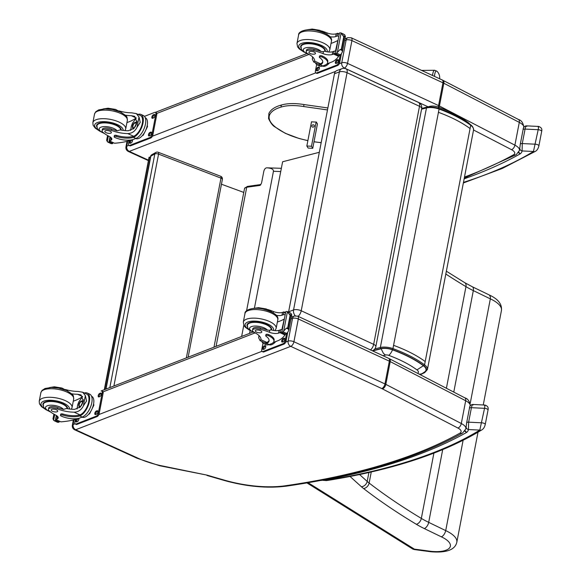 <?xml version="1.0" encoding="UTF-8"?>
<svg xmlns="http://www.w3.org/2000/svg" width="581" height="581" viewBox="0 0 581 581"><rect width="100%" height="100%" fill="white"/><g stroke="black" fill="none" stroke-linecap="round" stroke-linejoin="round"><path stroke-width="0.87" d="M151.873 154.684A2.789 2.331 60.5 0 0 150.842 156.187L154.829 153.936A2.789 2.331 -119.5 0 1 155.861 152.44L151.873 154.684A2.789 2.789 0 0 0 150.508 156.587A2.789 1.082 10.9 0 1 150.842 156.187L106.003 389.052M158.228 152.266A2.789 1.068 111 0 1 158.555 154.11L220.976 178.12A2.789 1.068 -69 0 0 220.649 176.268L158.228 152.266A2.789 2.789 0 0 0 155.861 152.44M186.356 357.889L220.976 178.12A2.789 1.082 10.9 0 1 222.385 179.391A2.789 2.789 0 0 0 220.649 176.268M109.838 387.563L154.829 153.936A2.789 1.082 10.9 0 1 158.555 154.11L113.905 385.987M418.988 374.055A8.359 6.827 -116 0 0 422.285 373.525L425.154 371.549A15.513 6.05 -169.1 0 0 423.382 365.718C415.321 359.762 405.037 354.468 392.524 349.835A9.819 3.827 -169.1 0 0 381.114 348.76L372.682 350.939M423.382 365.718L416.962 369.894A8.446 3.29 10.9 0 1 417.594 373.329M381.114 348.76L383.387 353.321L385.479 355.035A2.752 1.075 10.9 0 1 388.674 355.332C400.149 359.588 409.576 364.44 416.962 369.894M421.712 108.444L429.715 106.374A8.359 5.955 75.4 0 0 429.708 106.374A8.359 5.955 75.4 0 0 428.052 107.216M438.895 108.458A8.359 2.985 -69.8 0 0 437.892 106.926C449.999 111.385 460.13 116.614 468.279 122.62A8.359 6.006 126.8 0 1 468.293 122.627A8.359 6.006 126.8 0 1 469.419 123.876M254.434 308.104L282.613 161.765L319.332 152.287M250.091 330.662L249.569 333.371M370.525 349.936A5.57 2.76 -65.1 0 0 373.663 344.344A5.57 2.171 10.9 0 1 375.842 346.632L421.683 108.582A5.57 2.171 -169.1 0 0 419.504 106.294A5.57 2.76 -65.1 0 0 418.56 102.474L346.123 68.885A5.57 2.76 114.9 0 1 347.068 72.712A5.57 2.171 -169.1 0 0 339.391 71.906L293.543 309.956A5.57 2.171 10.9 0 1 301.227 310.762A5.57 2.76 114.9 0 1 298.097 316.354M418.56 102.474L418.56 102.474A5.57 5.57 0 0 1 421.683 108.582M346.123 68.885A5.57 5.57 0 0 0 341.824 68.725L341.824 68.725A5.57 4.321 69.5 0 0 339.391 71.906L334.453 73.751L288.612 311.801A5.57 4.321 69.5 0 0 288.561 312.113M288.612 311.801L293.543 309.956A5.57 4.321 69.5 0 0 295.271 315.774M341.824 68.725L336.893 70.57A5.57 4.321 69.5 0 0 334.453 73.751M243.78 192.42L221.455 184.221M150.341 157.466L149.056 157.284L104.304 389.713M104.624 389.59L149.382 157.095M148.496 160.182L129.287 151.401C127.304 150.283 126.455 148.54 126.731 146.172A4.176 1.627 -169.1 0 0 125.954 146.899L127.021 141.343M72.349 425.256C72.095 427.325 72.879 428.843 74.709 429.809A4.125 2.004 -65.5 0 0 75.697 429.787L75.69 429.751C73.707 428.64 72.85 426.897 73.126 424.529A4.176 1.627 -169.1 0 0 72.349 425.256L73.366 419.947M74.709 429.809L137.131 458.271L159.608 465.722L207.228 475.164L159.76 465.417A51.593 20.11 10.9 0 1 138.125 458.249L75.697 429.787M434.494 76.387A6.776 1.961 -89.9 0 1 436.941 71.231L434.617 70.279A7.473 2.157 90.1 0 0 432.554 75.486M311.518 121.763L306.848 146.005L311.474 146.245L316.151 121.959M312.818 127.152A1.307 1.133 148.4 0 1 312.447 125.009A1.307 1.133 148.4 0 1 314.06 126.542A1.307 1.133 148.4 0 1 312.818 127.152M317.473 123.768L312.745 148.315L311.474 146.245M312.745 148.315L308.119 148.075L306.848 146.005M311.503 121.843L316.456 122.104L317.4 124.152M303.994 104.638L303.631 106.526L327.488 109.932M303.631 106.526A29.181 11.373 10.9 0 0 281.451 106.977L280.863 105.633L281.814 105.088M327.866 107.964L303.972 104.551C294.974 103.113 287.421 103.273 281.327 105.03L281.342 105.03C274.944 106.795 270.804 109.562 268.93 113.346A1.046 0.959 24.7 0 0 269.693 114.726A48.448 18.883 -169.1 0 1 281.451 106.977M518.484 152.723L520.22 153.849L518.804 152.237M538.18 126.927C538.718 125.678 538.718 126.607 538.188 129.723L533.452 151.488A2.789 2.36 58.5 0 0 535.391 151.343L535.391 151.343A2.789 2.36 58.5 0 0 535.428 151.321M464.146 178.846A671.331 261.646 -169.1 0 0 520.22 153.849A23.61 9.202 -169.1 0 0 522.087 150.929A2.789 2.564 -172.6 0 1 519.806 148.053L520.285 144.219A2.789 1.082 -169.1 0 0 520.285 144.379L519.828 147.908M463.464 182.369A591.952 230.708 10.9 0 0 533.452 151.488L522.087 150.929L522.283 143.558L525.071 129.076A2.789 1.082 -169.1 0 0 523.082 129.73C523.205 127.384 524.331 126.092 526.451 125.859L538.5 126.447C541.26 127.254 542.313 128.909 541.666 131.429A2.789 1.082 10.9 0 0 538.188 129.723L525.071 129.076C525.769 126.135 526.35 125.227 526.814 126.367M464.771 431.233L466.572 432.453L465.12 430.732M326.29 480.581L327.473 480.451A2.789 1.75 -99 0 1 326.551 480.218A8.359 3.254 10.9 0 1 325.6 480.327A2.789 1.467 85.7 0 0 326.29 480.581L321.852 480.233M484.539 405.531C485.077 404.282 485.077 405.211 484.539 408.327L479.812 430.093A2.789 2.36 58.5 0 0 481.751 429.947L481.751 429.947A2.789 2.36 58.5 0 0 481.78 429.925M325.6 480.327A11.976 4.67 10.9 0 1 323.348 480.371A671.331 261.646 -169.1 0 0 466.572 432.453A23.61 9.202 -169.1 0 0 468.439 429.533A2.789 2.564 -172.6 0 1 466.165 426.657L466.645 422.823A2.789 1.082 -169.1 0 0 466.645 422.983L466.187 426.512M326.551 480.218A591.952 230.708 10.9 0 0 479.812 430.093L468.439 429.533L468.635 422.169L471.423 407.68A2.789 1.082 -169.1 0 0 469.433 408.334C469.564 405.988 470.683 404.696 472.811 404.463L484.859 405.051C487.619 405.858 488.672 407.521 488.018 410.033M469.433 408.501A2.789 1.082 -169.1 0 1 469.433 408.341L466.645 422.823A2.789 1.082 -169.1 0 1 468.635 422.169L481.751 422.808A2.789 1.082 10.9 0 1 485.237 424.515L488.025 410.033A2.789 1.082 10.9 0 0 484.539 408.327L471.423 407.68C472.128 404.739 472.709 403.831 473.174 404.972M306.18 51.578L306.427 50.264A6.137 2.389 10.9 0 1 314.089 49.356L313.834 50.663A6.137 2.389 10.9 0 0 306.18 51.578A6.137 2.389 10.9 0 0 308.199 53.902A19.42 7.568 10.9 0 1 314.611 61.099L313.733 62.022L312.331 59.211L312.614 56.931M312.745 57.061L312.331 59.211M322.767 61.797A15.789 6.151 10.9 0 1 320.516 63.794L319.782 65.043A12.637 6.144 114.5 0 1 317.291 64.927L319.739 66.045A12.637 6.144 -65.5 0 0 322.782 65.973L325.026 65.101A13.675 5.331 -169.1 0 0 327.582 62.733A13.675 5.331 -169.1 0 0 322.099 57.069A1.75 0.683 -169.1 0 0 320.356 56.713A1.75 0.683 -169.1 0 0 319.361 57.127A1.75 0.683 -169.1 0 0 319.695 57.65A15.789 6.151 -169.1 0 1 322.724 62.334A15.789 6.151 -169.1 0 1 320.313 64.847L322.782 65.973M319.782 65.043L320.313 64.847M317.291 64.927A12.637 6.144 114.5 0 1 315.432 62.792M338.774 55.849L338.57 56.342A59.226 23.08 10.9 0 1 332.615 61.688L326.98 63.874M321.511 30.946A30.706 11.969 -169.1 0 1 327.067 32.921A7.168 2.789 -169.1 0 0 336.181 33.785A39.479 15.389 -169.1 0 0 337.525 33.306A1.394 0.661 116.6 0 1 337.568 33.291L339.115 33.872M338.665 36.225A1.315 0.516 10.9 0 0 337.024 36.109L337.568 33.291L339.137 34.729M341.062 33.168L344.802 34.875L345.172 36.588L343.749 36.726L341.062 33.168L337.35 52.443L336.007 54.018A4.692 1.83 10.9 0 1 335.375 54.135L339.449 32.972L335.375 54.135M335.193 54.229L338.992 55.783A4.692 1.83 10.9 0 1 339.319 55.529L341.091 54.149L342.42 51.883L345.455 36.124L345.172 36.588L342.71 35.463M344.242 36.944L341.868 49.247L342.42 51.883M337.35 52.443L340.001 49.552L341.868 49.247M319.986 63.983A11.467 5.57 114.5 0 1 317.778 63.866L313.733 62.022M319.361 57.127L319.565 56.074A1.75 0.683 10.9 0 1 320.559 55.66A1.75 0.683 10.9 0 1 322.302 56.008A13.675 5.331 10.9 0 1 327.786 61.673L327.582 62.733M337.786 40.779L335.477 51.23M337.024 36.109A39.479 15.389 10.9 0 1 335.644 36.603A7.168 2.789 10.9 0 1 330.015 36.719M337.51 40.655A74.855 29.173 10.9 0 1 331.025 43.415M330.19 62.632L329.231 63.126M340.081 32.856A4.692 1.83 10.9 0 1 339.449 32.972M313.834 50.663A30.706 11.969 10.9 0 1 323.08 53.655A7.168 2.789 10.9 0 0 332.194 54.52A39.479 15.389 10.9 0 0 333.53 54.048A1.394 0.697 112.5 0 0 333.574 54.026L335.629 52.951M335.753 51.317A1.315 0.516 10.9 0 0 334.119 51.208A39.479 15.389 10.9 0 1 332.731 51.694A7.168 2.789 10.9 0 1 324.351 51.113L323.457 51.68L323.08 53.655M329.391 62.944A11.467 5.57 114.5 0 1 322.673 66.096L322.571 66.052M341.381 53.895L339.754 62.349A2.789 1.351 114.5 0 1 337.648 65.493L317.422 73.337A2.789 1.351 114.5 0 1 316.754 73.351L315.868 72.945A2.789 1.351 114.5 0 1 315.403 71.042L316.66 64.535M340.234 54.854L338.868 61.942A2.789 1.351 114.5 0 1 336.762 65.087L316.536 72.93A2.789 1.351 114.5 0 1 315.868 72.945M317.945 70.49L317.132 70.809A1.917 0.93 114.5 0 1 316.674 70.817A1.917 0.93 114.5 0 1 316.463 69.095A1.917 0.93 114.5 0 1 317.8 67.345L318.606 67.033A1.917 0.93 114.5 0 1 319.071 67.018A1.917 0.93 114.5 0 1 319.281 68.74A1.917 0.93 114.5 0 1 317.945 70.49M336.951 63.118L336.145 63.431A1.917 0.93 114.5 0 1 335.68 63.445A1.917 0.93 114.5 0 1 335.469 61.724A1.917 0.93 114.5 0 1 336.813 59.966L337.619 59.654A1.917 0.93 114.5 0 1 338.084 59.647A1.917 0.93 114.5 0 1 338.295 61.368A1.917 0.93 114.5 0 1 336.951 63.118M317.233 70.766A1.917 0.93 114.5 0 1 317.538 69.023A1.917 0.93 114.5 0 1 318.686 67.745L319.397 67.476M336.246 63.394A1.917 0.93 114.5 0 1 336.552 61.644A1.917 0.93 114.5 0 1 337.699 60.373L338.403 60.097M300.965 47.831A12.535 4.888 10.9 0 1 300.682 46.298A12.535 4.888 10.9 0 1 313.914 43.873A12.535 4.888 10.9 0 1 325.302 51.041A12.535 4.888 10.9 0 1 325.2 51.375M314.089 49.356A30.706 11.969 10.9 0 1 321.039 51.462L323.457 51.68M314.139 52.036A3.341 1.3 -169.1 0 0 310.82 51.36A3.341 1.3 -169.1 0 0 308.918 52.159A3.341 1.3 -169.1 0 0 311.953 54.069A3.341 1.3 -169.1 0 0 315.476 53.423A3.341 1.3 -169.1 0 0 314.139 52.036M119.098 110.913A19.42 7.568 -169.1 0 0 131.727 112.837L136.368 113.636L139.019 117.021L140.217 122.373L137.065 127.181L139.019 117.021M137.065 127.181C135.053 131.321 131.945 133.448 127.733 133.579A19.42 7.568 10.9 0 1 111.203 130.304L111.45 128.997A6.137 2.389 10.9 0 0 102.336 129.425L102.082 130.732A6.137 2.389 10.9 0 1 111.203 130.304M103.919 133.107A9.361 3.646 10.9 0 1 100.593 127.333A9.361 3.646 10.9 0 1 113.803 128.474A9.361 3.646 10.9 0 1 117.093 130.812L120.1 129.904A19.42 7.568 -169.1 0 0 128.278 130.754L134.008 128.336L136.985 122.424L134.698 116.302L131.183 115.663A19.42 7.568 -169.1 0 1 125.285 115.191M135.903 138.452A12.637 6.144 -65.5 0 0 144.742 126.876A12.637 6.144 -65.5 0 0 143.347 115.532L140.9 114.413A12.637 6.144 114.5 0 1 142.439 125.307A12.637 6.144 114.5 0 1 134.022 137.087L134.226 136.027L133.637 136.266A15.789 6.151 10.9 0 1 116.621 135.431A1.75 0.683 10.9 0 0 114.348 135.663L114.145 136.724A1.75 0.683 -169.1 0 0 114.842 137.45A13.675 5.331 -169.1 0 0 133.652 139.324L135.903 138.452L133.434 137.327L134.022 137.087M138.365 114.544L137.835 114.472M138.409 114.304A12.637 6.144 114.5 0 1 140.9 114.413M130.587 140.043L127.682 141.168A59.226 23.08 10.9 0 1 114.53 143.238L109.243 140.987L109.736 138.365A1.315 0.516 -169.1 0 1 109.983 138.133A39.479 15.389 -169.1 0 0 111.094 137.668M102.082 130.732A6.137 2.389 10.9 0 0 103.062 132.41A30.706 11.969 10.9 0 0 109.41 136.528A7.168 2.789 10.9 0 1 111.821 139.273A7.168 2.789 10.9 0 1 110.717 140.413A39.479 15.389 10.9 0 1 109.489 140.936A1.394 0.69 112.3 0 1 109.439 140.951L109.969 140.471M106.889 139.963L107.267 141.677L108.364 135.976M136.368 113.636L140.413 115.481A11.467 5.57 114.5 0 1 141.822 125.322A11.467 5.57 114.5 0 1 134.226 136.027M133.434 137.327A15.789 6.151 -169.1 0 1 116.418 136.491A1.75 0.683 -169.1 0 0 114.145 136.724M126.927 122.591A74.855 29.173 -169.1 0 0 136.259 117.979L131.183 115.663M130.696 130.413L131.299 126.36L132.461 123.274L136.259 117.979M133.18 129.084A8.345 4.06 114.5 0 1 133.318 128.43M136.027 122.489A8.345 4.06 114.5 0 1 137.152 121.146M112.954 142.679L112.62 143.58A4.692 1.83 -169.1 0 0 111.98 143.696L107.267 141.677M111.218 143.652L108.16 142.258M112.794 143.478L108.996 141.931A4.692 1.83 -169.1 0 1 108.676 142.185L107.863 142.127M147.254 125.3L147.516 126.556L145.78 130.086M144.807 132.069L143.231 135.264L142.352 135.605M143.231 135.264L142.803 135.068M147.516 126.556L147.037 126.338M145.206 117.667L145.301 117.711A11.467 5.57 114.5 0 1 146.572 128.002A11.467 5.57 114.5 0 1 138.547 138.51A11.467 5.57 114.5 0 1 135.787 138.576L135.7 138.532M144.444 116.367L154.735 112.373A2.789 1.351 114.5 0 1 155.403 112.358L156.289 112.765A2.789 1.351 114.5 0 1 156.754 114.675L152.868 134.821A2.789 1.351 114.5 0 1 150.769 137.973L130.543 145.816A2.789 1.351 114.5 0 1 129.875 145.831L128.989 145.424A2.789 1.351 114.5 0 1 128.524 143.522L129.084 140.631M155.403 112.358A2.789 1.351 114.5 0 1 155.868 114.268L151.982 134.422A2.789 1.351 114.5 0 1 149.883 137.566L129.657 145.41A2.789 1.351 114.5 0 1 128.989 145.424M149.934 132.446L150.74 132.134A1.917 0.93 114.5 0 1 151.205 132.127A1.917 0.93 114.5 0 1 151.416 133.841A1.917 0.93 114.5 0 1 150.072 135.598L149.266 135.91A1.917 0.93 114.5 0 1 148.801 135.925A1.917 0.93 114.5 0 1 148.591 134.204A1.917 0.93 114.5 0 1 149.934 132.446L151.525 132.577M153.326 114.813L154.139 114.501A1.917 0.93 114.5 0 1 154.597 114.493A1.917 0.93 114.5 0 1 154.807 116.207A1.917 0.93 114.5 0 1 153.471 117.965L152.658 118.277A1.917 0.93 114.5 0 1 152.2 118.292A1.917 0.93 114.5 0 1 151.99 116.57A1.917 0.93 114.5 0 1 153.326 114.813L154.924 114.944M132.417 139.709A1.917 0.93 114.5 0 1 132.294 141.503A1.917 0.93 114.5 0 1 131.059 142.97L130.253 143.289A1.917 0.93 114.5 0 1 129.795 143.296A1.917 0.93 114.5 0 1 129.498 141.88A1.917 0.93 114.5 0 1 130.529 140.065M149.368 135.874A1.917 0.93 114.5 0 1 149.673 134.124A1.917 0.93 114.5 0 1 150.82 132.853M152.759 118.241A1.917 0.93 114.5 0 1 153.064 116.49A1.917 0.93 114.5 0 1 154.212 115.22M130.355 143.246A1.917 0.93 114.5 0 1 130.66 141.503A1.917 0.93 114.5 0 1 131.807 140.224L132.512 139.948M135.983 123.564A2.629 1.278 -65.5 0 0 135.547 122.969A2.629 1.278 -65.5 0 0 134.915 122.99A2.629 1.278 -65.5 0 0 133.078 125.394A2.629 1.278 -65.5 0 0 133.369 127.755A2.629 1.278 -65.5 0 0 134.102 127.697M134.777 122.707A2.847 1.387 -65.5 0 0 132.599 126.092A2.847 1.387 -65.5 0 0 134 127.762A2.847 1.387 -65.5 0 0 135.969 123.448A2.847 1.387 -65.5 0 0 134.777 122.707M134.814 122.533A3.043 1.482 -65.5 0 0 134.581 122.642A3.043 1.482 -65.5 0 0 132.483 127.246A3.043 1.482 -65.5 0 0 134.385 127.646A3.043 1.482 -65.5 0 0 136.114 124.138A3.043 1.482 -65.5 0 0 134.814 122.533M136.361 124.566A3.261 1.583 -65.5 0 0 135.809 122.395A3.261 1.583 -65.5 0 0 135.024 122.417A3.261 1.583 -65.5 0 0 134.777 122.533A3.261 1.583 -65.5 0 0 134.683 122.591M132.512 127.348A3.261 1.583 -65.5 0 0 132.526 127.464A3.261 1.583 -65.5 0 0 133.1 128.336A3.261 1.583 -65.5 0 0 134.138 128.198M121.218 130.1A12.535 4.888 -169.1 0 0 116.178 125.002A12.535 4.888 -169.1 0 0 103.723 122.475A12.535 4.888 -169.1 0 0 96.584 125.452A12.535 4.888 -169.1 0 0 96.867 126.985M117.093 130.812A19.42 7.568 10.9 0 1 111.45 128.997M106.163 132.7A3.341 1.3 -169.1 0 0 109.482 133.369A3.341 1.3 -169.1 0 0 111.385 132.577A3.341 1.3 -169.1 0 0 108.349 130.667A3.341 1.3 -169.1 0 0 104.82 131.313A3.341 1.3 -169.1 0 0 106.163 132.7M252.524 330.182L252.779 328.875A6.137 2.389 10.9 0 1 260.433 327.96L260.179 329.267A6.137 2.389 10.9 0 0 252.524 330.182A6.137 2.389 10.9 0 0 254.543 332.514A19.42 7.568 10.9 0 1 260.956 339.703L260.077 340.626L258.683 337.815L258.959 335.542M259.097 335.673L258.683 337.815M269.119 340.408A15.789 6.151 10.9 0 1 266.868 342.398L266.134 343.654A12.637 6.144 114.5 0 1 263.643 343.538L266.091 344.656A12.637 6.144 -65.5 0 0 269.126 344.584L271.378 343.712A13.675 5.331 -169.1 0 0 273.927 341.337A13.675 5.331 -169.1 0 0 268.444 335.673A1.75 0.683 -169.1 0 0 266.708 335.324A1.75 0.683 -169.1 0 0 265.713 335.738A1.75 0.683 -169.1 0 0 266.047 336.254A15.789 6.151 -169.1 0 1 269.076 340.945A15.789 6.151 -169.1 0 1 266.657 343.458L269.126 344.584M266.134 343.654L266.657 343.458M263.643 343.538A12.637 6.144 114.5 0 1 261.777 341.403M285.118 334.46L284.922 334.954A59.226 23.08 10.9 0 1 278.96 340.299L273.331 342.485M267.856 309.557A30.706 11.969 -169.1 0 1 273.419 311.525A7.168 2.789 -169.1 0 0 282.533 312.389A39.479 15.389 -169.1 0 0 283.869 311.917A1.394 0.661 116.6 0 1 283.92 311.903L285.467 312.484M285.01 314.829A1.315 0.516 10.9 0 0 283.375 314.72L283.92 311.903L285.482 313.341M287.406 311.779L291.146 313.486L291.524 315.2L290.101 315.33L287.406 311.779L283.695 331.054L282.359 332.623A4.692 1.83 10.9 0 1 281.72 332.739L285.794 311.583L281.72 332.739M281.545 332.84L285.344 334.387A4.692 1.83 10.9 0 1 285.663 334.133L287.435 332.753L288.764 330.495L291.8 314.735L291.524 315.2L289.062 314.074M290.587 315.556L288.22 327.851L288.764 330.495M283.695 331.054L286.346 328.163L288.22 327.851M266.338 342.587A11.467 5.57 114.5 0 1 264.13 342.47L260.077 340.626M265.713 335.738L265.916 334.678A1.75 0.683 10.9 0 1 266.911 334.264A1.75 0.683 10.9 0 1 268.647 334.62A13.675 5.331 10.9 0 1 274.13 340.284L273.927 341.337M284.131 319.39L281.829 329.841M283.375 314.72A39.479 15.389 10.9 0 1 281.988 315.214A7.168 2.789 10.9 0 1 276.367 315.33M283.862 319.267A74.855 29.173 10.9 0 1 277.369 322.027M276.534 341.243L275.576 341.73M286.433 311.467A4.692 1.83 10.9 0 1 285.794 311.583M260.179 329.267A30.706 11.969 10.9 0 1 269.424 332.267A7.168 2.789 10.9 0 0 278.539 333.124A39.479 15.389 10.9 0 0 279.875 332.652A1.394 0.697 112.5 0 0 279.926 332.637L281.974 331.555M282.105 329.928A1.315 0.516 10.9 0 0 280.47 329.812A39.479 15.389 10.9 0 1 279.083 330.306A7.168 2.789 10.9 0 1 270.702 329.717L269.802 330.291L269.424 332.267M275.735 341.548A11.467 5.57 114.5 0 1 269.018 344.7L268.923 344.656M287.726 332.506L286.099 340.953A2.789 1.351 114.5 0 1 283.993 344.097L263.774 351.941A2.789 1.351 114.5 0 1 263.099 351.963L262.213 351.556A2.789 1.351 114.5 0 1 261.755 349.646L263.004 343.146M286.578 333.458L285.213 340.553A2.789 1.351 114.5 0 1 283.107 343.698L262.888 351.541A2.789 1.351 114.5 0 1 262.213 351.556M264.29 349.101L263.483 349.413A1.917 0.93 114.5 0 1 263.019 349.428A1.917 0.93 114.5 0 1 262.808 347.707A1.917 0.93 114.5 0 1 264.152 345.949L264.958 345.637A1.917 0.93 114.5 0 1 265.415 345.63A1.917 0.93 114.5 0 1 265.633 347.344A1.917 0.93 114.5 0 1 264.29 349.101M283.303 341.73L282.497 342.042A1.917 0.93 114.5 0 1 282.032 342.049A1.917 0.93 114.5 0 1 281.821 340.335A1.917 0.93 114.5 0 1 283.158 338.578L283.971 338.265A1.917 0.93 114.5 0 1 284.429 338.251A1.917 0.93 114.5 0 1 284.639 339.972A1.917 0.93 114.5 0 1 283.303 341.73M263.585 349.377A1.917 0.93 114.5 0 1 263.89 347.627A1.917 0.93 114.5 0 1 265.038 346.356L265.742 346.08M282.591 342.006A1.917 0.93 114.5 0 1 282.896 340.255A1.917 0.93 114.5 0 1 284.044 338.984L284.755 338.708M247.31 326.435A12.535 4.888 10.9 0 1 247.027 324.902A12.535 4.888 10.9 0 1 260.266 322.477A12.535 4.888 10.9 0 1 271.647 329.645A12.535 4.888 10.9 0 1 271.552 329.986M260.433 327.96A30.706 11.969 10.9 0 1 267.383 330.073L269.802 330.291M260.484 330.647A3.341 1.3 -169.1 0 0 257.165 329.972A3.341 1.3 -169.1 0 0 255.262 330.763A3.341 1.3 -169.1 0 0 258.298 332.673A3.341 1.3 -169.1 0 0 261.828 332.027A3.341 1.3 -169.1 0 0 260.484 330.647M65.45 389.524A19.42 7.568 -169.1 0 0 78.072 391.449L82.713 392.24L85.371 395.625L86.562 400.977L83.41 405.792L85.371 395.625M83.41 405.792C81.405 409.925 78.29 412.06 74.078 412.183A19.42 7.568 10.9 0 1 57.548 408.915L57.802 407.608A6.137 2.389 10.9 0 0 48.681 408.029L48.434 409.344A6.137 2.389 10.9 0 1 57.548 408.915M50.264 411.718A9.361 3.646 10.9 0 1 46.938 405.937A9.361 3.646 10.9 0 1 60.148 407.085A9.361 3.646 10.9 0 1 63.438 409.416L66.452 408.508A19.42 7.568 -169.1 0 0 74.622 409.365L80.36 406.94L83.337 401.035L81.049 394.913L77.527 394.267A19.42 7.568 -169.1 0 1 71.63 393.802M82.248 417.064A12.637 6.144 -65.5 0 0 91.094 405.48A12.637 6.144 -65.5 0 0 89.692 394.136L87.244 393.025A12.637 6.144 114.5 0 1 88.784 403.918A12.637 6.144 114.5 0 1 80.367 415.698L80.577 414.638L79.982 414.878A15.789 6.151 10.9 0 1 62.973 414.035A1.75 0.683 10.9 0 0 60.693 414.275L60.489 415.328A1.75 0.683 -169.1 0 0 61.194 416.054A13.675 5.331 -169.1 0 0 80.004 417.935L82.248 417.064L79.779 415.938L80.367 415.698M84.71 393.155L84.18 393.083M84.761 392.909A12.637 6.144 114.5 0 1 87.244 393.025M76.939 418.654L74.027 419.78A59.226 23.08 10.9 0 1 60.882 421.842L55.594 419.598L56.088 416.969A1.315 0.516 -169.1 0 1 56.335 416.744A39.479 15.389 -169.1 0 0 57.439 416.279M48.434 409.344A6.137 2.389 10.9 0 0 49.407 411.014A30.706 11.969 10.9 0 0 55.754 415.132A7.168 2.789 10.9 0 1 58.173 417.877A7.168 2.789 10.9 0 1 57.069 419.024A39.479 15.389 10.9 0 1 55.834 419.547A1.394 0.69 112.3 0 1 55.791 419.562L56.313 419.075M53.241 418.574L53.612 420.281L54.716 414.58M82.713 392.24L86.765 394.085A11.467 5.57 114.5 0 1 88.174 403.933A11.467 5.57 114.5 0 1 80.577 414.638M79.779 415.938A15.789 6.151 -169.1 0 1 62.77 415.095A1.75 0.683 -169.1 0 0 60.489 415.328M73.271 401.195A74.855 29.173 -169.1 0 0 82.611 396.583L77.527 394.267M77.048 409.017L77.643 404.972L78.805 401.885L82.611 396.583M79.532 407.695A8.345 4.06 114.5 0 1 79.662 407.041M82.371 401.101A8.345 4.06 114.5 0 1 83.497 399.757M59.298 421.283L58.964 422.191A4.692 1.83 -169.1 0 0 58.332 422.3L53.612 420.281M57.563 422.256L54.505 420.862M59.146 422.089L55.348 420.535A4.692 1.83 -169.1 0 1 55.021 420.797L54.215 420.731M93.606 403.904L93.868 405.168L92.132 408.697M91.152 410.673L89.583 413.868L88.697 414.209M89.583 413.868L89.154 413.672M93.868 405.168L93.388 404.95M91.558 396.271L91.653 396.315A11.467 5.57 114.5 0 1 92.924 406.613A11.467 5.57 114.5 0 1 84.899 417.122A11.467 5.57 114.5 0 1 82.139 417.18L82.044 417.143M252.699 332.158L101.079 390.984A2.789 1.351 114.5 0 1 101.755 390.969L102.641 391.376A2.789 1.351 114.5 0 1 103.098 393.279L99.22 413.432A2.789 1.351 114.5 0 1 97.114 416.577L76.888 424.42A2.789 1.351 114.5 0 1 76.22 424.435L75.334 424.036A2.789 1.351 114.5 0 1 74.869 422.126L75.428 419.235M101.755 390.969A2.789 1.351 114.5 0 1 102.212 392.872L98.334 413.026A2.789 1.351 114.5 0 1 96.228 416.178L76.002 424.021A2.789 1.351 114.5 0 1 75.334 424.036M96.279 411.057L97.092 410.745A1.917 0.93 114.5 0 1 97.55 410.731A1.917 0.93 114.5 0 1 97.761 412.452A1.917 0.93 114.5 0 1 96.424 414.209L95.611 414.522A1.917 0.93 114.5 0 1 95.153 414.529A1.917 0.93 114.5 0 1 94.943 412.815A1.917 0.93 114.5 0 1 96.279 411.057L97.877 411.188M99.678 393.424L100.484 393.112A1.917 0.93 114.5 0 1 100.949 393.097A1.917 0.93 114.5 0 1 101.159 394.819A1.917 0.93 114.5 0 1 99.816 396.576L99.01 396.888A1.917 0.93 114.5 0 1 98.545 396.896A1.917 0.93 114.5 0 1 98.334 395.182A1.917 0.93 114.5 0 1 99.678 393.424L101.268 393.555M78.769 418.32A1.917 0.93 114.5 0 1 78.646 420.114A1.917 0.93 114.5 0 1 77.411 421.581L76.605 421.893A1.917 0.93 114.5 0 1 76.14 421.908A1.917 0.93 114.5 0 1 75.842 420.491A1.917 0.93 114.5 0 1 76.874 418.676M95.712 414.478A1.917 0.93 114.5 0 1 96.018 412.735A1.917 0.93 114.5 0 1 97.165 411.464M99.111 396.845A1.917 0.93 114.5 0 1 99.416 395.102A1.917 0.93 114.5 0 1 100.564 393.824M76.699 421.857A1.917 0.93 114.5 0 1 77.012 420.107A1.917 0.93 114.5 0 1 78.152 418.836L78.863 418.56M82.335 402.175A2.629 1.278 -65.5 0 0 81.899 401.58A2.629 1.278 -65.5 0 0 81.26 401.594A2.629 1.278 -65.5 0 0 79.423 404.006A2.629 1.278 -65.5 0 0 79.713 406.366A2.629 1.278 -65.5 0 0 80.447 406.308M81.129 401.318A2.847 1.387 -65.5 0 0 78.951 404.696A2.847 1.387 -65.5 0 0 80.352 406.366A2.847 1.387 -65.5 0 0 82.313 402.059A2.847 1.387 -65.5 0 0 81.129 401.318M81.158 401.144A3.043 1.482 -65.5 0 0 80.933 401.253A3.043 1.482 -65.5 0 0 78.834 405.858A3.043 1.482 -65.5 0 0 80.73 406.25A3.043 1.482 -65.5 0 0 82.466 402.742A3.043 1.482 -65.5 0 0 81.158 401.144M82.713 403.178A3.261 1.583 -65.5 0 0 82.161 401.006A3.261 1.583 -65.5 0 0 81.376 401.021A3.261 1.583 -65.5 0 0 81.129 401.137A3.261 1.583 -65.5 0 0 81.028 401.202M78.856 405.959A3.261 1.583 -65.5 0 0 78.878 406.075A3.261 1.583 -65.5 0 0 79.452 406.94A3.261 1.583 -65.5 0 0 80.49 406.802M67.57 408.712A12.535 4.888 -169.1 0 0 62.523 403.606A12.535 4.888 -169.1 0 0 50.068 401.086A12.535 4.888 -169.1 0 0 42.936 404.064A12.535 4.888 -169.1 0 0 43.212 405.589M63.438 409.416A19.42 7.568 10.9 0 1 57.802 407.608M52.508 411.304A3.341 1.3 -169.1 0 0 55.827 411.98A3.341 1.3 -169.1 0 0 57.73 411.181A3.341 1.3 -169.1 0 0 54.694 409.271A3.341 1.3 -169.1 0 0 51.164 409.917A3.341 1.3 -169.1 0 0 52.508 411.304M414.587 549.597A5.57 0.755 -82.4 0 1 414.355 549.118A5.57 3.609 122 0 1 412.372 548.798L412.372 548.798A5.57 5.57 0 0 0 414.587 549.597L430.797 551.754C446.419 553.032 455.09 549.858 456.819 542.226A28.324 11.039 -169.1 0 0 445.714 530.606L428.691 522.363A66.851 26.058 10.9 0 1 421.334 518.405A542 211.237 10.9 0 1 369.131 483.036A44.57 17.372 10.9 0 1 367.192 481.424L359.581 474.554M260.789 184.605L260.092 185.397L261.544 183.117L263.847 171.155C264.478 168.969 265.495 167.858 266.897 167.815C271.436 168.141 273.615 169.296 273.448 171.293L246.576 310.813M243.802 325.222L241.638 336.45M281.357 168.301L267.137 167.829M350.045 476.471L361.397 486.733A50.14 19.543 -169.1 0 0 363.575 488.541A547.571 213.409 -169.1 0 0 416.323 524.273A72.429 28.229 -169.1 0 0 424.29 528.565L441.386 536.844C443.477 535.82 444.923 533.743 445.714 530.606L463.108 440.282M441.386 536.844A22.753 8.868 10.9 0 1 449.665 547.767A22.753 8.868 10.9 0 1 430.521 551.267L430.797 551.754M445.816 274.021A542 211.237 -169.1 0 0 465.962 286.651A66.851 26.058 -169.1 0 0 473.319 290.609L490.342 298.852A28.324 11.039 10.9 0 1 501.447 310.472C502.151 304.19 498.12 299.033 489.355 295.01L490.458 297.029L490.342 298.852L470.189 403.512M393.882 345.441C406.577 350.147 417.02 355.521 425.198 361.564L424.566 364.839L423.745 365.674A15.97 6.224 10.9 0 1 424.145 372.632A0.835 0.683 64 0 0 424.66 372.632A0.835 0.683 64 0 0 424.66 372.624L427.42 369.56A16.805 6.551 -169.1 0 0 424.566 364.839C416.388 358.797 405.952 353.422 393.25 348.716A11.104 4.328 -169.1 0 0 380.344 347.503L380.795 348.585A10.269 4.002 10.9 0 1 392.727 349.704L439.156 108.632M424.145 372.632L421.269 374.019M392.727 349.704C405.306 354.366 415.647 359.69 423.745 365.674M421.559 109.213L426.476 107.943L380.344 347.503L374.818 348.934M372.486 350.728L380.795 348.585M427.217 107.514L426.476 107.943A11.104 4.328 10.9 0 1 439.381 109.155C452.083 113.861 462.52 119.236 470.704 125.278A16.805 6.551 10.9 0 1 473.551 129.999L511.498 149.666A9.804 3.82 10.9 0 1 513.524 154.793A665.819 259.496 10.9 0 1 464.495 177.045M470.167 124.595L470.704 125.278L470.167 124.595M438.749 112.431C451.452 117.137 461.888 122.511 470.073 128.554L470.704 125.278M392.524 349.835A8.359 2.985 110.2 0 1 388.674 355.332M382.937 355.695L385.479 355.035M437.892 106.926L437.892 106.926C434.878 105.982 432.148 105.8 429.708 106.374M425.198 361.564L470.073 128.554M301.227 310.762L347.068 72.712L419.504 106.294L373.663 344.344L301.227 310.762M129.302 151.43A4.125 2.004 114.5 0 1 128.314 151.452L148.409 160.617M464.299 178.047L516.248 154.662A4.125 3.442 -119.1 0 1 513.524 154.793M516.248 154.662L519.487 150.435A13.929 5.425 -169.1 0 0 514.904 145.156A4.125 2.302 117.4 0 1 511.498 149.666M523.873 127.66C523.285 123.012 521.491 120.296 518.499 119.504A4.125 2.302 117.4 0 1 519.291 122.38L514.904 145.156L439.432 106.011A4.125 2.302 117.4 0 1 439.018 107.347M518.499 119.504L443.02 80.36A4.125 2.302 117.4 0 1 443.819 83.236L439.432 106.011A13.929 5.425 -169.1 0 0 438.561 105.582A4.125 2.041 114.9 0 1 438.125 107.013M443.02 80.36L442.243 79.982A4.125 2.041 114.9 0 1 442.947 82.807L438.561 105.582L347.532 63.38A4.125 2.041 114.9 0 1 344.38 68.013L428.393 106.969M442.243 79.982L351.214 37.772A4.125 2.041 114.9 0 1 351.919 40.605L347.532 63.38A4.176 1.627 -169.1 0 0 341.744 62.784A4.125 3.225 68.8 0 0 344.301 68.006L344.38 68.013M129.287 151.401L335.665 71.354M343.32 68.391L344.301 68.006M351.214 37.772L347.917 37.663A4.125 3.225 68.8 0 0 346.131 40.016L341.744 62.784L339.26 63.75M315.737 72.872L152.382 136.223M128.859 145.352L126.731 146.172L127.697 141.168M344.591 40.612L346.131 40.016A4.176 1.627 10.9 0 1 351.919 40.605L442.947 82.807A13.929 5.425 10.9 0 1 443.819 83.236L519.291 122.38A13.929 5.425 10.9 0 1 523.909 127.203M156.768 113.455L308.801 54.491M462.643 433.019L465.882 428.793A13.929 5.425 -169.1 0 0 461.307 423.513A4.125 2.302 117.4 0 1 457.893 428.023A9.804 3.82 10.9 0 1 459.92 433.15A4.125 3.442 -119.1 0 0 462.643 433.019C417.674 457.886 359.029 475.578 286.709 486.101C267.826 488.534 247.259 486.725 225.014 480.676A4.125 0.806 -74.3 0 0 225.413 480.436A555.429 216.473 10.9 0 1 207.228 475.164M286.709 486.101A4.125 2.52 -98.2 0 1 285.402 485.752A68.304 26.617 10.9 0 1 225.413 480.436M459.92 433.15A665.819 259.496 10.9 0 1 285.402 485.752M290.987 318.969L292.526 318.366A4.176 1.627 10.9 0 1 298.314 318.962L389.343 361.164L384.956 383.939L293.928 341.737A4.125 2.041 114.9 0 1 290.776 346.37L381.804 388.573A4.125 2.041 114.9 0 0 384.956 383.939A13.929 5.425 -169.1 0 1 385.828 384.368L390.214 361.593L465.686 400.737L461.307 423.513L385.828 384.368A4.125 2.302 117.4 0 1 382.414 388.878L457.893 428.023M381.804 388.573A9.804 3.82 10.9 0 1 382.414 388.878M285.743 342.071L288.14 341.141L292.526 318.366A4.125 3.225 -111.2 0 1 294.313 316.02L297.617 316.129A4.125 2.041 -65.1 0 1 298.314 318.962L293.928 341.737A4.176 1.627 -169.1 0 0 288.14 341.141A4.125 3.225 68.8 0 0 290.696 346.363L290.776 346.37M75.69 429.751L290.696 346.363M261.922 351.309L98.864 414.551M75.043 423.789L73.126 424.529L74.041 419.772M137.131 458.271A4.125 2.004 -65.5 0 0 138.125 458.249M389.343 361.164A13.929 5.425 10.9 0 1 390.214 361.593A4.125 2.302 -62.6 0 0 389.415 358.717L388.638 358.332A4.125 2.041 -65.1 0 1 389.343 361.164M389.415 358.717L464.894 397.862A4.125 2.302 -62.6 0 1 465.686 400.737A13.929 5.425 10.9 0 1 470.305 405.749M103.055 391.855L254.827 332.993M307.894 140.587A49.719 19.376 10.9 0 1 299.2 138.445A40.743 15.876 10.9 0 1 285.511 133.281A48.819 19.028 10.9 0 1 275.3 126.978A40.743 15.876 10.9 0 1 269.693 114.726M321.191 142.636A49.719 19.376 10.9 0 1 314.016 141.713M285.053 133.056A1.046 0.552 -63.8 0 0 285.227 133.274A1.046 0.552 -63.8 0 0 285.511 133.281M268.93 113.346L268.538 118.539C270.673 122.998 272.772 125.765 274.828 126.847A1.046 0.77 -51.4 0 0 275.3 126.978M523.074 129.89A2.789 1.082 -169.1 0 1 523.082 129.73L520.285 144.219A2.789 1.082 -169.1 0 1 522.283 143.558L535.399 144.204A2.789 1.082 10.9 0 1 538.877 145.911A2.789 1.082 10.9 0 1 538.87 145.947M327.473 480.451C391.841 470.131 443.267 453.296 481.751 429.947C483.436 428.996 484.598 427.188 485.229 424.515A2.789 1.082 10.9 0 1 485.222 424.551M340.277 54.81L336.922 53.285M342.463 50.678L340.001 49.552M343.749 36.726L341.381 49.022M322.302 56.008L322.099 57.069M339.319 55.529L336.007 54.018M327.067 32.921L326.842 34.105M336.181 33.785L335.644 36.603M332.731 51.694L332.194 54.52M334.119 51.208L333.574 54.026M338.57 56.342L333.53 54.048M320.516 63.794L314.611 61.099M316.536 72.93L317.422 73.337M318.606 67.033L319.361 67.374M317.8 67.345L318.686 67.745M337.619 59.654L338.374 60.003M336.813 59.966L337.699 60.373M336.762 65.087L337.648 65.493M338.868 61.942L339.754 62.349M302.273 50.707A14.489 5.643 10.9 0 1 308.969 42.515A14.489 5.643 10.9 0 1 327.096 51.811M331.439 41.251C332.608 37.082 327.561 33.437 316.282 30.314C305.737 28.2 298.046 31.773 298.612 34.925A16.711 6.514 10.9 0 1 316.26 31.694A16.711 6.514 10.9 0 1 331.439 41.251L329.79 49.813A16.711 6.514 10.9 0 0 314.611 40.256A16.711 6.514 10.9 0 0 296.964 43.495L297.617 46.923L299.288 48.949L302.977 51.426M308.831 54.244A9.361 3.646 10.9 0 1 304.451 48.296A9.361 3.646 10.9 0 1 317.894 49.32A9.361 3.646 10.9 0 1 321.039 51.462M301.292 45.18L301.016 46.611A12.143 4.735 10.9 0 1 307.93 43.728A12.143 4.735 10.9 0 1 320 46.175A12.143 4.735 10.9 0 1 324.873 51.208L325.142 49.777M109.439 140.951L109.983 138.133M114.53 143.238L109.489 140.936M116.418 136.491L116.621 135.431M112.62 143.304L112.758 142.592M109.656 141.953L109.794 141.241M110.426 137.958L110.564 137.232M110.717 140.413L111.218 137.799M108.996 141.931L109.976 136.84M133.637 136.266L127.733 133.579M155.868 114.268L156.754 114.675M150.74 132.134L151.496 132.483M154.139 114.501L154.895 114.849M131.212 139.956L131.807 140.224M129.657 145.41L130.543 145.816M149.883 137.566L150.769 137.973M151.982 134.422L152.868 134.821M123.143 130.391A14.489 5.643 -169.1 0 0 117.311 124.559A14.489 5.643 -169.1 0 0 98.363 122.242A14.489 5.643 -169.1 0 0 98.174 129.868M125.031 130.594L125.692 128.967A16.711 6.514 -169.1 0 0 118.989 122.039A16.711 6.514 -169.1 0 0 102.387 118.684A16.711 6.514 -169.1 0 0 92.873 122.649L93.113 125.22L95.19 128.103L98.879 130.587M120.637 113.477A16.711 6.514 -169.1 0 0 104.035 110.114A16.711 6.514 -169.1 0 0 94.521 114.079L95.705 111.784L98.697 109.882L105.19 108.836L112.184 109.468L120.274 111.951C128.437 117.013 126.767 116.469 127.348 120.405A16.711 6.514 -169.1 0 0 120.637 113.477M104.573 133.601L99.257 130.907L97.303 128.546L96.925 125.765A12.143 4.735 10.9 0 1 103.839 122.889A12.143 4.735 10.9 0 1 115.902 125.329A12.143 4.735 10.9 0 1 120.804 130.035M286.622 333.421L283.274 331.896M288.808 329.289L286.346 328.163M290.101 315.33L287.733 327.633M268.647 334.62L268.444 335.673M285.663 334.133L282.359 332.623M273.419 311.525L273.193 312.709M282.533 312.389L281.988 315.214M279.083 330.306L278.539 333.124M280.47 329.812L279.926 332.637M284.922 334.954L279.875 332.652M266.868 342.398L260.956 339.703M262.888 351.541L263.774 351.941M264.958 345.637L265.713 345.985M264.152 345.949L265.038 346.356M283.971 338.265L284.726 338.607M283.158 338.578L284.044 338.984M283.107 343.698L283.993 344.097M285.213 340.553L286.099 340.953M248.624 329.318A14.489 5.643 10.9 0 1 255.32 321.119A14.489 5.643 10.9 0 1 273.44 330.422M277.791 319.855C278.96 315.694 273.905 312.048 262.627 308.918C252.081 306.812 244.39 310.385 244.964 313.537A16.711 6.514 10.9 0 1 262.605 310.298A16.711 6.514 10.9 0 1 277.791 319.855L276.142 328.418A16.711 6.514 10.9 0 0 260.956 318.867A16.711 6.514 10.9 0 0 243.316 322.099L243.962 325.527L245.632 327.553L249.322 330.037M255.175 332.855A9.361 3.646 10.9 0 1 250.796 326.9A9.361 3.646 10.9 0 1 264.246 327.931A9.361 3.646 10.9 0 1 267.383 330.073M247.644 323.791L247.368 325.222A12.143 4.735 10.9 0 1 254.282 322.339A12.143 4.735 10.9 0 1 266.345 324.779A12.143 4.735 10.9 0 1 271.218 329.812L271.494 328.388M55.791 419.562L56.335 416.744M60.882 421.842L55.834 419.547M62.77 415.095L62.973 414.035M58.971 421.908L59.109 421.196M56.008 420.557L56.146 419.845M56.778 416.562L56.916 415.836M57.069 419.024L57.57 416.41M55.348 420.535L56.328 415.444M79.982 414.878L74.078 412.183M102.212 392.872L103.098 393.279M97.092 410.745L97.848 411.087M100.484 393.112L101.239 393.453M77.563 418.567L78.152 418.836M76.002 424.021L76.888 424.42M96.228 416.178L97.114 416.577M98.334 413.026L99.22 413.432M69.495 408.995A14.489 5.643 -169.1 0 0 63.656 403.17A14.489 5.643 -169.1 0 0 44.715 400.854A14.489 5.643 -169.1 0 0 44.526 408.472M71.383 409.198L72.044 407.579A16.711 6.514 -169.1 0 0 65.341 400.65A16.711 6.514 -169.1 0 0 48.731 397.288A16.711 6.514 -169.1 0 0 39.217 401.253L39.464 403.824L41.541 406.707L45.231 409.191M66.989 392.088A16.711 6.514 -169.1 0 0 50.38 388.725A16.711 6.514 -169.1 0 0 40.866 392.691L42.05 390.396L45.049 388.486L51.535 387.44L58.536 388.072L66.619 390.563C74.789 395.625 73.119 395.073 73.693 399.009A16.711 6.514 -169.1 0 0 66.989 392.088M50.925 412.212L45.608 409.511L43.655 407.15L43.27 404.376A12.143 4.735 10.9 0 1 50.184 401.493A12.143 4.735 10.9 0 1 62.254 403.94A12.143 4.735 10.9 0 1 67.156 408.639M216.081 346.363L246.722 187.249A1.394 0.842 -97.9 0 1 247.353 186.443L244.536 188.491A5.57 2.171 10.9 0 1 246.722 187.249L260.092 185.397M430.521 551.267L414.355 549.118L308.126 482.717M361.397 486.733A5.57 4.314 -47.9 0 0 367.192 481.424L368.906 472.52M363.575 488.541A5.57 4.06 -52.3 0 0 369.131 483.036L371.259 471.983M416.323 524.273A5.57 3.508 -59 0 0 421.334 518.405L433.905 453.129M424.29 528.565A5.57 2.898 -64.2 0 0 428.691 522.363L442.7 449.614M273.448 171.293L280.732 171.54M453.776 392.095L473.319 290.609A5.57 2.898 -64.2 0 0 472.317 286.76L464.793 282.707A5.57 3.508 -59 0 1 465.962 286.651L446.397 388.268M150.508 156.587L105.72 389.161M222.385 179.391L188.142 357.199M420.281 374.723L424.638 372.639M427.42 369.56L473.551 129.999C473.537 127.864 472.527 126.092 470.523 124.683C462.353 118.64 451.945 113.28 439.294 108.603C434.733 107.042 430.594 106.657 426.861 107.456L421.639 108.807M420.048 374.607L422.227 373.554M470.465 124.639L468.293 122.627M372.356 350.786A5.57 5.57 0 0 0 375.842 346.632M128.314 151.452C126.484 150.486 125.692 148.968 125.954 146.899M519.487 150.435L519.813 148.729M347.917 37.663L344.932 38.818M306.63 53.677L155.359 112.344M225.014 480.676L206.938 475.44M465.882 428.793L466.173 427.304M291.328 317.175L294.313 316.02M297.617 316.129L388.638 358.332M464.894 397.862C467.887 398.653 469.68 401.369 470.269 406.017M421.595 70.41L434.617 70.279M439.65 78.776A9.056 9.056 0 0 0 436.941 71.231M274.828 126.847L285.227 133.274L299.092 138.503L307.872 140.667M314.001 141.793L321.17 142.715M463.355 182.964L502.304 168.461L535.391 151.343C537.084 150.392 538.246 148.583 538.877 145.911L541.666 131.429M321.446 480.48L320.915 480.407M340.764 32.848L344.054 34.344M298.612 34.925L296.964 43.495M328.693 52.014L329.79 49.813M325.433 33.313L319.877 30.343L312.186 29.05L307.146 29.791M309.717 54.759L303.376 51.774L301.408 49.4L301.016 46.611M107.558 135.526L106.614 140.428M108.015 142.207L111.305 143.703M133.1 128.336L133.724 128.619M135.809 122.395L136.891 122.889M125.692 128.967L127.348 120.405M92.873 122.649L94.521 114.079M97.194 124.341L96.925 125.765M121.051 128.931L120.833 130.035M121.335 112.467L115.539 109.417L108.059 108.204L103.048 108.945M287.108 311.452L290.406 312.956M244.964 313.537L243.316 322.099M275.038 330.625L276.142 328.418M271.777 311.917L266.221 308.947L258.538 307.661L253.49 308.395M256.061 333.363L249.728 330.378L247.76 328.011L247.368 325.222M53.91 414.13L52.958 419.032M54.36 420.811L57.65 422.314M79.452 406.94L80.069 407.223M82.161 401.006L83.236 401.493M72.044 407.579L73.693 399.009M39.217 401.253L40.866 392.691M43.546 402.945L43.27 404.376M67.396 407.542L67.185 408.646M67.686 391.078L61.891 388.028L54.411 386.815L49.4 387.556M260.854 184.526L247.353 186.443M213.982 347.177L244.536 188.491M412.372 548.798L306.964 482.92M501.447 310.472L483.247 404.972M478.003 432.191L456.819 542.226M464.793 282.707L446.361 271.204M489.376 295.025L472.317 286.76"/></g></svg>
